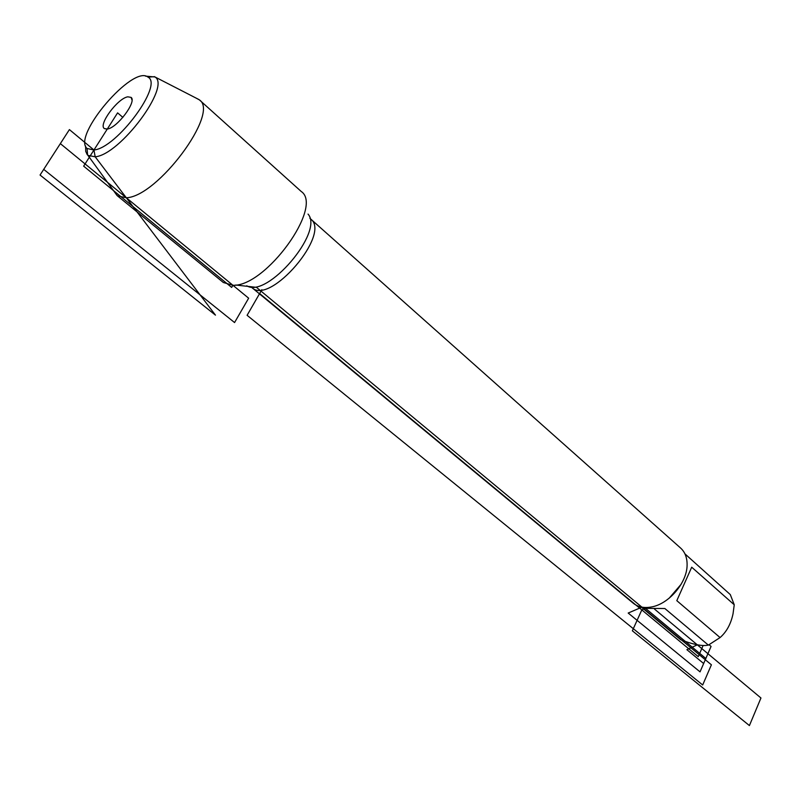 <?xml version="1.0" encoding="UTF-8"?>
<svg xmlns="http://www.w3.org/2000/svg" width="801" height="801" viewBox="0 0 801 801"><rect width="100%" height="100%" fill="white"/><g stroke="black" fill="none" stroke-linecap="round" stroke-linejoin="round"><path stroke-width="1.2" d="M114.893 192.53L117.407 195.824L223.349 282.513L232.901 285.276C265.682 286.978 323.884 206.398 301.176 191.439L199.389 99.885L196.025 98.062M251.975 287.649L633.361 603.303C638.087 607.058 644.094 608.289 651.353 606.988C668.815 604.114 687.018 582.808 687.098 565.166C687.228 557.806 685.065 552.089 680.59 548.034L310.638 218.993C331.484 233.712 269.947 305.722 251.975 287.649L250.893 286.888M117.407 195.824L126.308 197.767C157.517 196.826 220.005 112.601 199.389 99.885M145.462 76.135L154.973 76.956C171.224 86.158 120 154.913 95.179 156.796L87.95 155.384L87.229 154.653L85.727 151.389L85.597 146.022M93.947 149.997L87.069 148.475C71.85 135.97 133.076 64.32 148.015 77.146C163.654 84.616 116.806 148.065 93.947 149.997L95.179 156.796L93.947 149.997L69.407 129.602L40.05 175.039L215.469 315.143L95.179 156.796L215.469 315.143M107.304 129.031C117.126 127.98 137.011 101.497 131.104 97.392L127.82 96.821C117.637 98.273 97.922 125.006 104.43 128.611L107.304 129.031L117.597 112.861L83.654 166.157L231.659 287.409L232.901 285.276M684.945 553.871L730.302 594.592L734.247 604.775L733.035 613.816C730.872 624.009 726.547 631.919 720.069 637.566L708.364 645.115L705.731 645.476C699.854 645.846 691.473 643.914 680.58 639.669L641.591 607.338M734.247 604.775L691.704 567.198L676.805 600.66L720.069 637.566M708.364 645.115L664.87 608.53L645.476 608.339L640.309 606.798M681.14 584.259L669.125 598.257M261.026 291.123L711.398 664.8L702.677 684.995L247.098 315.304L261.026 291.123L256.49 287.359L235.754 285.016M703.108 645.536L698.262 656.66L259.644 293.536L261.857 289.682M122.873 117.387L117.597 112.861M641.921 607.158L628.184 613.045L700.034 671.869L705.841 658.482L644.425 607.458M697.311 644.835L686.888 649.681L703.648 663.528L711.068 646.427L709.115 644.785M645.476 608.339L641.811 609.921L632.359 630.808L749.416 725.576L760.95 697.991L654.477 609.06M248.65 298.192L60.345 143.629L43.715 169.361L234.563 322.553L248.65 298.192M246.758 285.787C266.983 298.863 324.275 231.819 308.025 214.087M310.638 218.993L309.837 218.172M87.95 155.384L117.106 195.574M154.973 76.956L199.089 99.634M87.069 148.475L87.599 155.064M148.015 77.146L154.593 76.666M131.995 100.015L131.104 97.392M107.054 129.071L104.43 128.611"/></g></svg>
